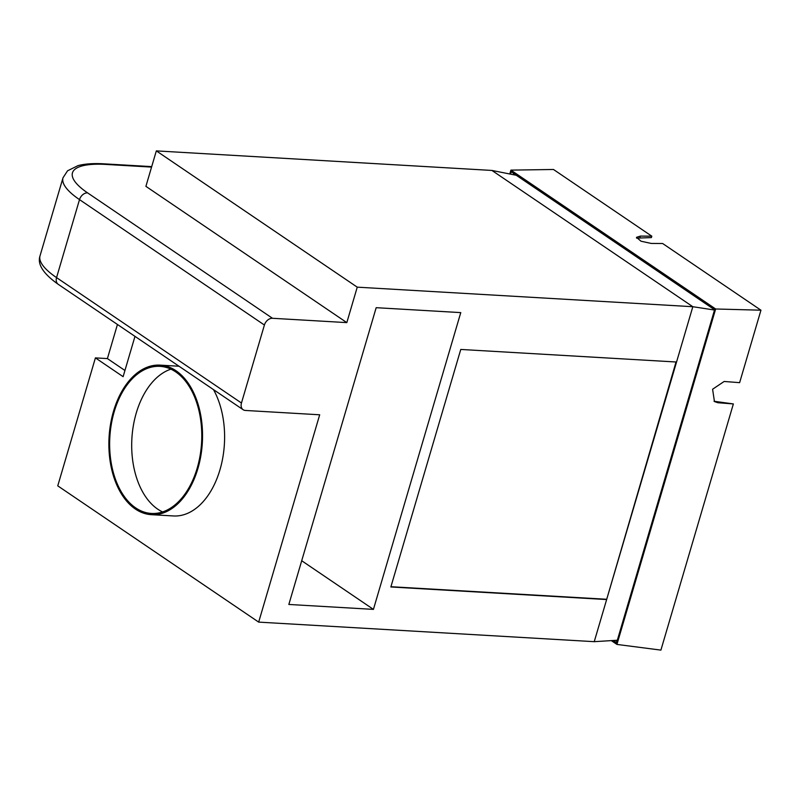 <?xml version="1.0" encoding="UTF-8"?>
<svg xmlns="http://www.w3.org/2000/svg" width="801" height="801" viewBox="0 0 801 801"><rect width="100%" height="100%" fill="white"/><g stroke="black" fill="none" stroke-linecap="round" stroke-linejoin="round"><path stroke-width="1.2" d="M117.447 324.475L107.404 358.588L95.409 357.887L57.752 485.847L258.673 622.117L319.689 414.788L245.366 410.452A7.68 5.627 124.1 0 1 243.144 409.722L58.233 284.315A7.68 5.627 -55.9 0 1 56.551 277.607L241.461 403.013L264.41 325.026L79.509 199.619L56.551 277.607A92.185 25.121 16.4 0 1 40.05 255.769L63.009 177.782A92.185 25.121 -163.6 0 0 79.509 199.619A7.68 5.627 -55.9 0 1 87.589 192.871L272.49 318.287A7.68 5.627 124.1 0 0 264.41 325.026M151.359 514.673A74.893 46.718 -86.7 0 0 200.841 455.819A74.893 46.718 -86.7 0 0 176.06 370.773A74.893 46.718 -86.7 0 0 160.07 365.136A74.893 46.718 -86.7 0 0 110.578 423.979A74.893 46.718 -86.7 0 0 135.369 509.035A74.893 46.718 -86.7 0 0 151.359 514.673L173.416 515.954A74.893 46.718 -86.7 0 0 219.314 471.919A74.893 46.718 -86.7 0 0 213.487 389.606M95.409 357.887L123.114 376.68L134.979 336.36M156.335 150.888L145.902 186.343L346.813 322.613L357.246 287.159L156.335 150.888L491.914 170.443L516.285 175.279L714.592 309.777M170.903 369.161A73.672 45.957 -86.7 0 0 132.205 434.352A73.672 45.957 -86.7 0 0 157.757 509.186A73.672 45.957 -86.7 0 0 162.583 511.929M135.699 507.904A73.672 45.957 93.3 0 1 111.319 424.24A73.672 45.957 93.3 0 1 160 366.357A73.672 45.957 93.3 0 1 175.719 371.904A73.672 45.957 93.3 0 1 200.1 455.559A73.672 45.957 93.3 0 1 151.429 513.451A73.672 45.957 93.3 0 1 135.699 507.904M107.404 358.588L124.936 370.483M617.961 640.199L594.242 641.671L258.673 622.117M491.914 170.443L692.825 306.713L594.242 641.671M357.246 287.159L692.825 306.713L715.113 310.127M676.545 362.022L460.765 349.446L390.858 586.973L606.637 599.548L676.034 361.992M390.938 586.712L606.207 599.248M241.461 403.013A7.68 5.627 124.1 0 0 243.144 409.722M346.813 322.613L272.49 318.287M288.841 604.455L373.426 609.381L460.765 312.61L376.18 307.684L288.841 604.455M373.426 609.381L301.707 560.74M509.776 173.987L510.908 170.122L715.653 308.986L616.93 644.425L611.303 640.61M613.145 640.5L616.57 642.823L714.622 309.647L511.268 171.724L510.557 174.137M616.93 644.425L660.905 650.112L733.366 403.934L714.041 401.261M510.908 170.122L553.481 169.482L651.804 236.175L651.393 237.587L636.585 238.137M651.804 236.175L640.369 236.095L639.949 237.517M640.369 236.095L636.475 237.346L641.01 241.211L651.183 243.434L662.627 243.504L760.95 310.197L739.623 382.658L724.164 381.466L712.59 389.236L714.452 401.561L717.906 402.733L733.366 403.934M715.653 308.986L760.95 310.197M513.611 173.306L513.211 174.668M615.448 640.359L616.99 641.401M151.569 167.089L105.922 164.425A84.495 23.029 16.4 0 0 87.589 192.871M63.009 177.782L67.554 170.803L78.047 165.607C85.066 163.794 93.807 163.204 104.28 163.855A7.68 4.796 93.3 0 1 105.922 164.425M717.035 402.152L717.906 402.733M179.024 366.237L160.07 365.136M58.233 284.315C43.194 273.692 37.126 264.18 40.05 255.769M104.28 163.855L151.709 166.618"/></g></svg>
